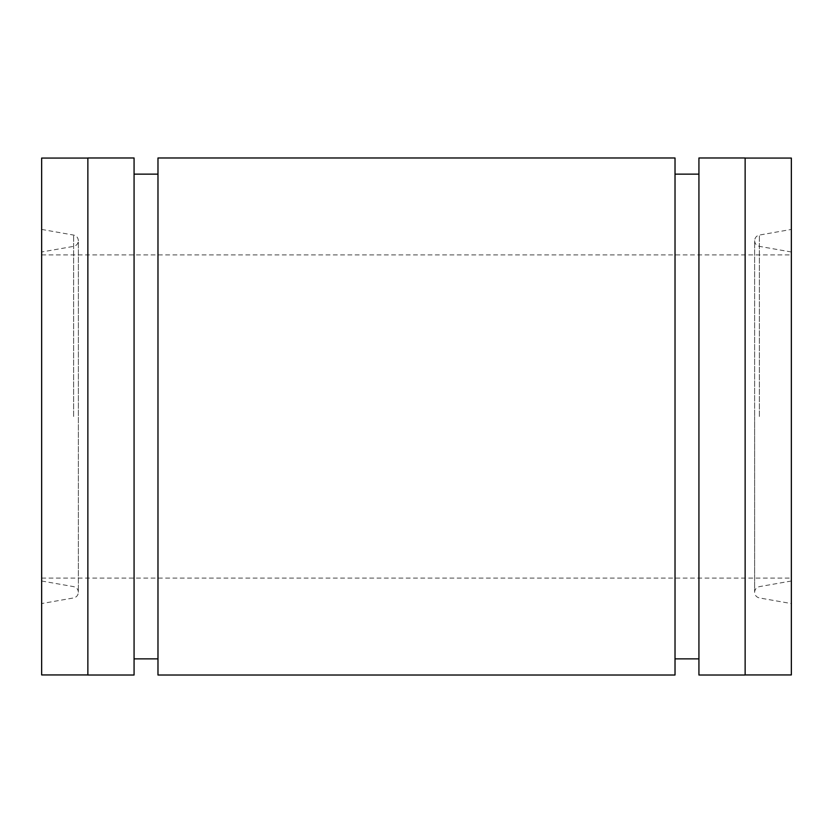 <?xml version="1.0" encoding="UTF-8"?>
<svg xmlns="http://www.w3.org/2000/svg" width="833" height="833" viewBox="0 0 833 833"><rect width="100%" height="100%" fill="white"/><g stroke="black" fill="none" stroke-linecap="round" stroke-linejoin="round"><path stroke-width="0.62" stroke-dasharray="4.17 3.12" d="M41.65 674.938L41.65 158.062M791.35 674.938L791.35 158.062M745.139 675.022L745.139 157.978M87.861 675.022L87.861 157.978M134.071 675.022L134.071 157.978M157.978 675.022L157.978 157.978M675.022 675.022L675.022 157.978M698.929 675.022L698.929 157.978M41.65 416.5L41.65 603.571L41.65 416.5M791.35 416.5L791.35 603.571L791.35 416.5M745.139 416.5L745.139 158.062L745.139 416.5M87.861 416.5L87.861 158.062L87.861 416.5M675.022 416.5L675.022 174.139L675.022 416.5M698.929 416.5L698.929 174.139L698.929 416.5M134.071 416.5L134.071 174.139L134.071 416.5M157.978 416.5L157.978 174.139L157.978 416.5M73.637 416.5L73.637 235.073L73.637 416.5M759.363 416.5L759.363 235.073L759.363 416.5M41.65 229.429L73.637 235.073C76.584 235.812 78.156 237.697 78.375 240.716L78.375 416.5L78.375 240.716C78.156 243.736 76.584 245.62 73.637 246.36L41.65 251.993M41.65 581.007L73.637 586.64C76.584 587.38 78.156 589.264 78.375 592.284L78.375 416.5L78.375 592.284C78.156 595.303 76.584 597.188 73.637 597.927L41.65 603.571M791.35 581.007L759.363 586.64C756.416 587.38 754.844 589.264 754.625 592.284C754.844 595.303 756.416 597.188 759.363 597.927L791.35 603.571M791.35 251.993L759.363 246.36C756.416 245.62 754.844 243.736 754.625 240.716L754.625 416.5L754.625 240.716C754.844 237.697 756.416 235.812 759.363 235.073L791.35 229.429M41.65 254.929L791.35 254.929M41.65 578.071L791.35 578.071M754.625 416.5L754.625 592.284L754.625 416.5"/><path stroke-width="1.25" d="M745.139 158.062L791.35 158.062L791.35 674.938L745.139 674.938M87.861 158.062L41.65 158.062L41.65 674.938L87.861 674.938M698.929 416.5L698.929 675.022L745.139 675.022L745.139 157.978L698.929 157.978L698.929 416.5M157.978 416.5L157.978 675.022L675.022 675.022L675.022 157.978L157.978 157.978L157.978 416.5M87.861 416.5L87.861 675.022L134.071 675.022L134.071 157.978L87.861 157.978L87.861 416.5M134.071 658.861L157.978 658.861M675.022 658.861L698.929 658.861M675.022 174.139L698.929 174.139M134.071 174.139L157.978 174.139"/></g></svg>

